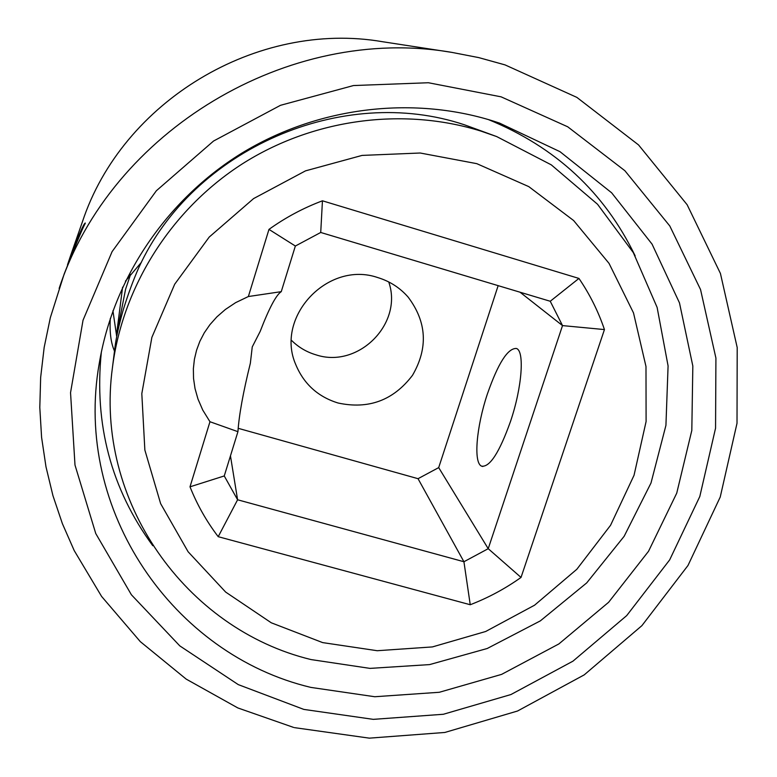 <?xml version="1.0" encoding="UTF-8"?>
<svg xmlns="http://www.w3.org/2000/svg" width="777" height="777" viewBox="0 0 777 777"><rect width="100%" height="100%" fill="white"/><g stroke="black" fill="none" stroke-linecap="round" stroke-linejoin="round"><path stroke-width="1.17" d="M388.723 281.934C403.409 323.698 358.216 368.89 316.084 354.866C306.643 352.088 298.446 347.251 291.492 340.355M377.777 277.574C389.831 281.255 399.961 287.772 408.148 297.125C426.826 322.008 428.273 348.067 412.509 375.31C393.444 400.359 368.619 409.586 338.044 403.001C317.939 396.775 303.846 383.984 295.784 364.636C274.728 316.977 327.826 260.285 377.777 277.574M238.257 428.331L418.036 478.69L438.694 467.608L498.154 285.654M248.368 296.532L281.255 291.657L295.357 246.027L320.726 232.469L550.242 301.262L562.519 325.602L488.218 548.688L463.927 561.742L237.597 499.776L224.252 475.951L190.006 486.82L209.965 421.736L202.758 410.081L197.999 399.096L195.027 388.587L193.541 378.477L193.366 368.716L194.405 359.285L196.581 350.165L199.854 341.336L204.273 332.828L209.926 324.66L216.89 316.861L225.34 309.499L235.616 302.651L248.368 296.532L268.968 229.39C285.547 217.502 303.37 207.974 322.445 200.806L578.943 278.428C589.811 294.357 598.309 311.402 604.448 329.574L521.027 577.437C505.235 588.665 488.306 597.766 470.24 604.739L218.211 536.684C206.556 521.416 197.154 504.788 190.006 486.82M218.211 536.684L237.597 499.776L230.458 455.885M418.036 478.69L463.927 561.742L470.24 604.739M322.64 642.598L377.214 650.718L432.41 646.92L485.683 631.487L534.576 605.196L576.855 569.25L610.557 525.291L634.042 475.281L646.095 421.522L645.988 366.521L633.508 312.917L609.042 263.384L573.601 220.513L528.787 186.626L476.777 163.656L420.211 153.011L362.072 155.41L305.507 170.862L253.603 198.582L209.207 237.072L174.699 284.207L151.874 337.373L141.812 393.657L144.862 450.058L160.635 503.642L188.102 551.748L225.66 592.074L271.28 622.795L322.64 642.598M281.255 291.657C276.146 294.93 269.114 308.197 260.159 331.458L252.253 346.901L250.349 363.248C243.172 392.268 239.034 415.073 237.937 431.682L209.965 421.736M116.472 335.499L125.583 289.238L130.585 274.398M496.697 136.577L464.607 124.854C342.628 83.897 193.182 148.795 138.889 267.424C133.217 280.264 128.001 294.386 123.261 309.78C118.862 325.174 116.055 338.034 114.841 348.378L112.461 367.434C94.075 500.942 185.965 629.321 311.053 659.576L369.988 668.385L429.594 664.597L487.228 648.494L540.365 620.862L586.693 582.915L624.145 536.305L651 483.012L665.928 425.369L668.084 365.928L657.119 307.41L633.313 252.612L597.523 204.244L551.281 164.85L496.697 136.577L480.866 131.08C402.758 106.779 312.762 118.881 241.764 164.229C170.979 209.916 122.708 286.558 112.461 367.434M510.586 421.231C522.115 387.16 524.708 350.67 516.355 348.465C507.731 348.154 498.076 363.345 487.373 394.017C476.447 426.563 473.232 462.927 481.614 466.161C489.792 467.395 499.446 452.418 510.586 421.231M116.909 331.75L122.601 287.15M117.764 331.342L117.026 330.827M224.252 475.951L237.937 431.682M295.357 246.027L268.968 229.39M320.726 232.469L322.445 200.806M550.242 301.262L578.943 278.428M520.056 292.22L562.519 325.602L604.448 329.574M438.694 467.608L488.218 548.688L521.027 577.437M493.298 121.057L499.514 123.087L559.994 151.68L611.654 192.813L652.068 244.143L679.477 302.884L692.831 366.016L691.812 430.448L676.738 493.152L648.523 551.291L608.614 602.292L558.886 643.929L501.612 674.378L439.316 692.278L374.776 696.736L310.897 687.412C173.184 654.69 73.223 510.44 99.223 363.587C113.209 278.982 166.103 200.039 241.404 153.419C316.948 107.168 411.334 95.454 493.298 121.057M488.179 119.493C555.497 146.911 604.496 192.375 635.168 255.886M125.427 281.148L141.424 262.296M67.492 264.899L70.192 256.798C78.895 234.499 83.935 223.242 85.295 223.028L85.188 223.494C82.537 228.253 75.534 245.076 64.19 273.96L50.34 317.647L44.172 347.387L40.657 377.408L39.802 407.478L41.589 437.354L45.989 466.822L52.943 495.658L62.383 523.64L74.213 550.582L101.593 596.425L140.297 641.627L186.189 679.108L237.82 707.934L293.58 727.418M114.501 351.058C110.897 343.007 109.499 332.109 110.305 318.376M112.927 310.781L116.715 336.587M152.778 545.707C111.101 488.811 93.968 424.203 101.369 351.884M70.192 256.798L82.343 222.008C122.096 101.224 257.129 20.095 382.439 41.705L451.981 52.409C288.714 24.068 110.771 130.973 59.139 288.432M303.817 709.401L373.271 719.356L443.366 714.267L510.945 694.541L572.979 661.149L626.699 615.607L669.657 559.906L699.805 496.493L715.559 428.185L715.918 358.09L700.543 289.549L669.803 225.981L624.873 170.707L567.725 126.797L501.097 96.834L428.389 82.741L353.486 85.548L280.516 105.303L213.558 141.025L156.371 190.744L112.092 251.631L83.032 320.221L70.542 392.667L74.99 465.025L95.756 533.537L131.4 594.774L179.798 645.881L238.267 684.615L303.817 709.401M504.875 64.85L478.729 57.605L451.981 52.409L478.787 57.615L505.001 64.879L576.864 97.387L638.558 144.94L687.14 204.739L720.434 273.475L737.198 347.542L737.014 423.251L720.24 497.027L687.975 565.501L641.909 625.64L584.226 674.863L517.55 711.013L444.852 732.458L369.328 738.15L294.396 727.631M482.799 466.491L481.614 466.161"/></g></svg>
